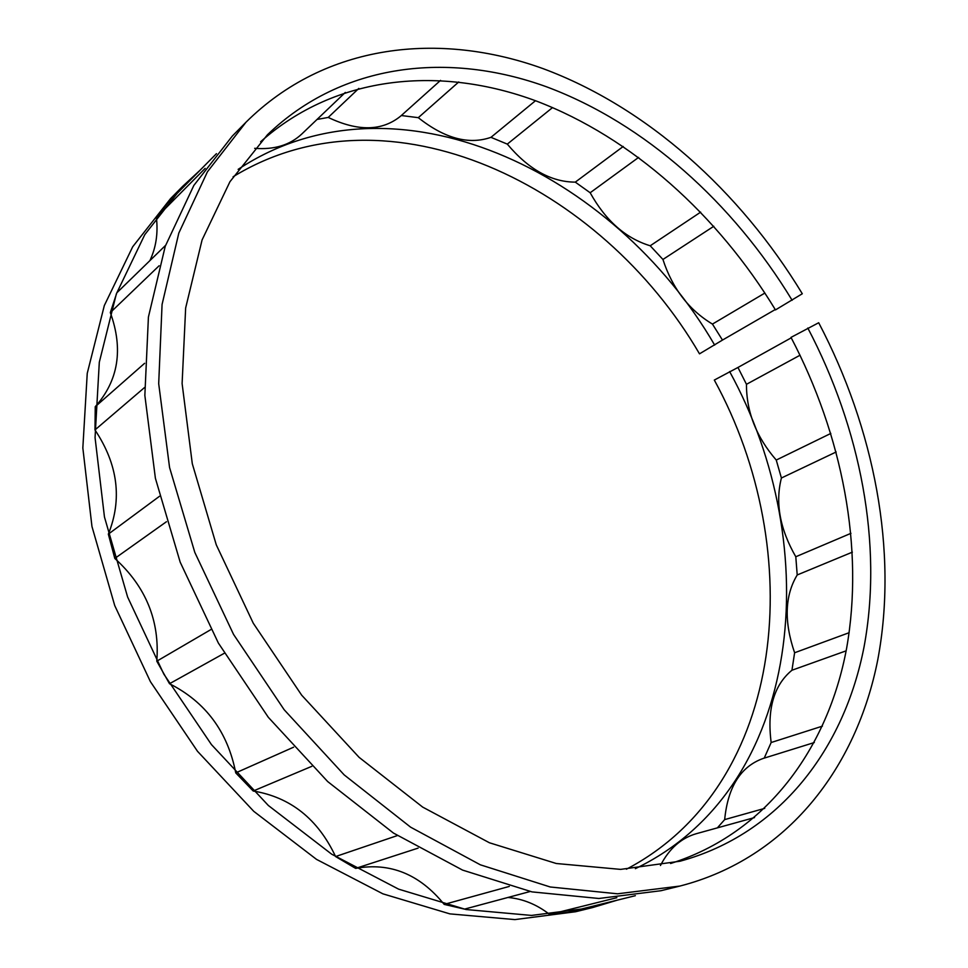 <?xml version="1.0" encoding="UTF-8"?>
<svg xmlns="http://www.w3.org/2000/svg" width="968" height="968" viewBox="0 0 968 968"><rect width="100%" height="100%" fill="white"/><g stroke="black" fill="none" stroke-linecap="round" stroke-linejoin="round"><path stroke-width="1.45" d="M507.958 897.469C522.829 898.776 536.72 904.427 549.63 914.433L568.228 912.292L635.359 895.69M549.63 914.433L616.834 897.711M418.115 848.113L355.655 868.393C390.104 862.137 419.616 874.14 444.179 904.39L464.519 909.121L530.161 891.504M444.179 904.39L509.301 886.422M355.655 868.393L335.581 856.547L397.352 835.578M311.829 766.317L253.217 791.013C290.473 797.184 317.928 819.025 335.581 856.547M253.217 791.013L235.744 772.887L293.619 747.187M224.298 653.267L169.509 683.723C205.639 701.994 227.722 731.711 235.744 772.887M169.509 683.723L156.792 661.18L210.927 629.563M166.448 521.728L114.805 558.439C145.902 586.62 159.889 620.863 156.792 661.18M114.805 558.439L108.343 534.13L159.514 496.269M144.583 387.49L94.973 429.937C117.927 464.422 122.392 499.149 108.343 534.13M94.973 429.937L95.251 406.693L144.619 363.303M159.115 265.764L110.328 312.591C123.493 349.194 118.459 380.557 95.251 406.693M110.328 312.591L116.825 292.808L165.576 245.364M205.168 168.359L156.392 217.534C158.207 233.191 156.042 247.554 149.907 260.61M156.392 217.534L167.863 202.796L216.457 153.658M670.594 863.504C766.874 833.073 828.027 748.155 846.576 648.5C864.412 548.057 842.354 435.346 791.001 337.384L818.698 322.743C874.382 428.848 898.183 551.203 877.782 659.728C856.632 767.309 787.831 858.289 679.911 886.059L617.56 893.803L550.26 886.99L480.346 864.811L410.613 827.168L344.172 774.884L284.168 709.738L233.566 634.439L194.81 552.413L169.569 467.52L158.691 383.667L162.067 304.497L178.814 233.082L207.43 171.796L246.005 122.21C325.429 43.439 439.339 31.145 542.891 68.571C646.878 107.121 739.903 190.926 802.303 293.752L775.477 309.917C717.832 215.017 632.201 137.686 536.502 101.108C441.106 65.558 336.356 74.379 260.61 141.764M764.901 293.038L712.448 324.086L722.479 340.07L775.259 309.542M722.479 340.07L699.501 353.84C601.322 185.178 389.33 81.082 233.107 176.769M712.448 324.086C688.817 309.881 672.312 288.331 662.935 259.46L713.803 226.27M700.663 212.137L650.206 245.775L662.935 259.46M650.206 245.775C625.667 238.322 605.653 220.656 590.165 192.753L638.614 157.409M623.223 146.47L575.294 182.129L590.165 192.753M575.294 182.129C551.191 182.044 528.528 169.364 507.305 144.111L552.571 107.557M535.473 100.733L490.957 137.335L507.305 144.111M490.957 137.335C468.79 145.031 444.578 138.484 418.297 117.672L458.759 81.953M401.333 115.531L418.297 117.672M440.549 80.38L400.776 116.015C382.239 131.2 358.063 131.66 328.225 117.43L358.813 88.415M317.044 119.439L328.225 117.43M345.322 92.42L301.774 134.032C289.904 145.115 274.198 149.871 254.669 148.322M660.454 865.513C669.154 848.682 681.097 838.07 696.295 833.702L754.52 817.585M764.732 808.365L724.669 819.606L717.385 827.858M724.669 819.606C727.888 786.911 740.714 766.523 763.159 758.452L814.306 742.541M822.425 726.145L771.157 742.516L764.212 758.125M771.157 742.516C766.922 709.266 773.843 685.175 791.945 670.243L846.141 650.835M849.142 632.697L794.607 652.759L791.945 670.243M794.607 652.759C783.923 621.529 784.794 595.598 797.208 574.968L852.372 552.147M850.969 533.32L795.793 556.757L797.208 574.968M795.793 556.757C779.881 529.06 775.09 502.815 781.406 478.01L836.17 451.971M830.834 433.434L776.251 460.054L781.406 478.01M776.251 460.054C756.347 437.076 746.413 411.824 746.461 384.308L800.04 355.22M626.429 869.203C787.928 784.395 807.675 550.49 714.311 380.061L737.955 367.465L746.461 384.308M737.955 367.465L791.243 337.832M617.281 900.155L592.525 907.585L531.492 915.425L466.092 909.533L398.598 889.144L331.697 854.2L268.33 805.473L211.447 744.598L163.798 674.067L127.619 597.026L104.459 516.997L95.058 437.609L99.305 362.25L116.366 293.836L144.789 234.643L182.783 186.243L199.989 170.308M592.525 907.585L575.621 911.735L514.891 919.6L449.878 913.877L382.88 893.827L316.536 859.39L253.773 811.341L197.496 751.289L150.415 681.666L114.732 605.581L91.96 526.495L82.837 447.966L87.241 373.358L104.326 305.537L132.701 246.767L170.549 198.621L182.783 186.243M729.618 371.543C825.656 546.303 804.13 787.42 635.371 868.671M238.14 169.364C395.041 65.594 614.148 171.893 714.662 345.08M679.911 886.059L660.975 890.717L598.889 898.485L531.989 891.891L462.583 870.099L393.444 833.049L327.656 781.539L268.33 717.324L218.369 643.067L180.169 562.13L155.4 478.289L144.849 395.404L148.419 317.044L165.25 246.271L193.842 185.433L232.308 136.077L246.005 122.21M807.808 328.031C860.54 428.546 883.058 544.282 864.085 646.721C844.411 748.312 780.269 833.896 680.056 861.217L620.597 869.385L556.285 863.504L489.421 842.765L422.689 807.106L359.08 757.327L301.665 695.169L253.277 623.235L216.275 544.839L192.293 463.696L182.105 383.57L185.65 307.993L202.082 239.931L229.96 181.694L267.422 134.794C342.49 62.448 449.358 51.377 546.993 86.975C645.003 123.602 733.006 202.893 792.139 300.286"/></g></svg>
